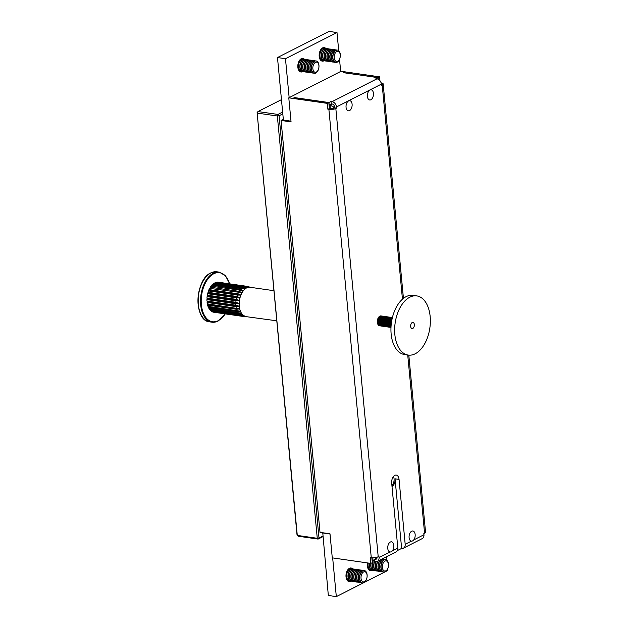 <?xml version="1.0" encoding="UTF-8"?>
<svg xmlns="http://www.w3.org/2000/svg" width="628" height="628" viewBox="0 0 628 628"><rect width="100%" height="100%" fill="white"/><g stroke="black" fill="none" stroke-linecap="round" stroke-linejoin="round"><path stroke-width="0.94" d="M343.178 72.652L378.127 77.582L378.291 79.316M294.014 97.615L328.813 102.623L327.337 103.369L288.786 97.819L291.062 121.887L281.069 120.45L320.013 532.363L329.998 533.8L332.275 557.86L370.826 563.41L370.269 557.507L371.266 557.656A4.985 1.539 -5.4 0 0 378.205 556.73L335.831 108.487L336.569 108.118L336.459 106.933L381.353 84.144L381.471 85.322L382.201 84.945L402.454 299.179M327.337 103.369L327.894 109.264L329.37 108.518L328.813 102.623M390.035 551.965L379.053 557.538L378.943 556.361L378.205 556.73M397.375 550.583L401.63 548.417A4.985 3.729 -116.9 0 0 403.443 548.142A4.985 3.729 -116.9 0 0 405.186 544.272L399.047 479.392A6.225 3.65 98.2 0 0 396.26 475.098A6.225 3.65 98.2 0 0 391.691 483.136L397.822 548.009A4.985 3.729 63.1 0 1 396.08 551.879L377.31 561.408A4.985 3.729 63.1 0 1 375.505 561.683L374.508 561.542L372.286 562.562M407.729 355.001L424.575 533.188L423.837 533.565L423.955 534.742L413.719 539.939M379.053 557.538A4.985 3.729 63.1 0 1 377.31 561.408M293.998 97.513L328.954 102.545L331.019 101.501L331.239 103.856L329.182 104.907L328.954 102.545M378.127 79.23L377.978 77.66L343.171 72.558M381.353 84.144A4.985 3.729 -116.9 0 0 376.918 78.845L375.913 78.704L377.978 77.66M336.459 106.933A4.985 3.729 63.1 0 0 332.016 101.642L331.019 101.501M333.727 107.019L333.837 108.204L334.575 107.828L334.465 106.65L333.727 107.019L330.03 105.119L332.243 104.005L331.239 103.856M378.127 77.582L379.595 76.836L379.932 80.353M288.786 97.819L341.043 71.286L379.595 76.836M382.201 84.945A4.985 1.539 174.6 0 0 383.166 83.901A4.985 1.539 174.6 0 0 381.157 82.88L381.094 82.872M372.231 560.325L372.443 562.586M374.366 560.105L374.508 561.542M371.831 557.719L372.294 562.657L370.826 563.41M327.894 109.264L328.891 109.405A4.985 1.539 174.6 0 0 335.831 108.487M329.37 108.518L330.367 108.66L330.03 105.119L329.033 104.978M334.575 107.828L336.569 108.118M377.059 557.248A2.488 1.868 63.1 0 1 376.188 559.187L374.147 560.223L377.051 557.185M333.837 108.204A2.488 0.769 174.6 0 1 330.367 108.66M403.443 548.142L422.212 538.612A4.985 3.729 -116.9 0 0 423.955 534.742M424.575 533.188A4.985 1.539 -5.4 0 0 425.541 532.144L408.812 355.142M332.243 104.005A2.488 1.868 63.1 0 1 334.465 106.65M401.63 548.417L395.051 478.819L399.047 479.392M393.513 476.448A6.225 3.65 -81.8 0 1 391.935 485.695M392.013 486.543A6.225 3.65 98.2 0 0 395.051 478.819M372.074 560.302L373.071 560.443L372.82 557.758M283.322 119.304L281.069 120.45M379.351 80.086L380.427 81.412M374.147 560.223L373.071 560.443M203.315 318.082A25.01 14.664 -81.8 0 1 198.385 294.681A25.01 14.664 -81.8 0 1 209.713 273.62M244.983 289.021A14.695 8.619 -81.8 0 1 246.655 287.899A14.695 8.619 -81.8 0 1 248.374 287.302A14.695 8.619 -81.8 0 1 250.062 287.263L246.639 286.289L217.751 282.129A15.198 8.91 -81.8 0 0 216.872 282.153L245.76 286.305L248.374 287.302L215.977 282.31A15.198 8.91 -81.8 0 0 215.09 282.616L243.986 286.776L246.655 287.899L214.211 283.071A15.198 8.91 -81.8 0 0 213.347 283.652L242.235 287.805L244.983 289.021L212.507 284.366L244.983 289.021A14.695 8.619 -81.8 0 0 243.429 290.646L210.937 286.156L243.429 290.646A14.695 8.619 -81.8 0 0 242.047 292.695L209.564 288.378L242.047 292.695A14.695 8.619 -81.8 0 0 240.893 295.089L237.329 295.089L208.441 290.929L208.936 290.489L240.893 295.089A14.695 8.619 -81.8 0 0 240.014 297.751L236.497 297.884L207.609 293.731L208.056 293.15L240.014 297.751A14.695 8.619 -81.8 0 0 239.441 300.561L235.987 300.82L207.091 296.659L207.483 295.961L239.441 300.561A14.695 8.619 -81.8 0 0 239.19 303.426L235.814 303.771L206.926 299.619L207.232 298.826L239.19 303.426A14.695 8.619 -81.8 0 0 239.284 306.221L235.861 305.216A15.198 8.91 -81.8 0 1 235.814 303.771M209.603 309.455L209.006 308.521L241.474 313.215L238.499 313.608L209.603 309.455A15.198 8.91 -81.8 0 0 210.27 310.256L242.753 314.777L239.88 315.099L210.984 310.939A15.198 8.91 -81.8 0 0 211.754 311.488L244.237 315.837L241.45 316.065L212.562 311.904A15.198 8.91 -81.8 0 0 213.394 312.179L242.29 316.331L245.862 316.363A14.695 8.619 -81.8 0 1 245.862 316.363A14.695 8.619 -81.8 0 1 244.237 315.837A14.695 8.619 -81.8 0 1 242.753 314.777A14.695 8.619 -81.8 0 1 241.474 313.215A14.695 8.619 -81.8 0 1 240.446 311.213A14.695 8.619 -81.8 0 1 239.708 308.858A14.695 8.619 -81.8 0 1 239.284 306.221L235.995 306.637L207.107 302.476L207.319 301.628L239.284 306.221M209.006 308.521A15.198 8.91 -81.8 0 1 208.472 307.492L208.009 306.354A15.198 8.91 -81.8 0 1 207.625 305.137L207.326 303.834A15.198 8.91 -81.8 0 1 207.107 302.476M207.326 303.834L239.708 308.858L236.521 309.29L207.625 305.137M208.009 306.354L240.446 311.213L237.36 311.645L208.472 307.492M214.266 312.304L276.791 320.814M246.608 316.473L243.154 316.457M246.875 286.321L250.792 287.373M247.511 286.415L250.077 287.271A14.695 8.619 -81.8 0 1 250.077 287.271L273.941 290.701M211.471 286.046L211.699 285.198A15.198 8.91 -81.8 0 1 212.507 284.366M211.699 285.198L240.595 289.359L243.429 290.646M210.09 288.095L210.223 287.216A15.198 8.91 -81.8 0 1 210.937 286.156M210.223 287.216L239.119 291.368L242.047 292.695M208.936 290.489L208.967 289.61A15.198 8.91 -81.8 0 1 209.564 288.378M208.967 289.61L237.863 293.771L240.893 295.089M208.056 293.15L207.986 292.303A15.198 8.91 -81.8 0 1 208.441 290.929M207.986 292.303L236.874 296.463L240.014 297.751M207.483 295.961L207.311 295.184A15.198 8.91 -81.8 0 1 207.609 293.731M207.311 295.184L236.199 299.336L239.441 300.561M207.232 298.826L206.965 298.143A15.198 8.91 -81.8 0 1 207.091 296.659M206.965 298.143L235.861 302.296L239.19 303.426M207.319 301.628L206.973 301.063A15.198 8.91 -81.8 0 1 206.926 299.619M206.973 301.063L235.861 305.216M213.025 284.429L213.347 283.652M214.776 283.149L215.09 282.616M210.984 310.939L210.835 310.342M209.516 308.615L241.474 313.215M208.488 306.613L240.446 311.213M207.742 304.258L239.708 308.858M369.688 99.962A5.118 2.999 -81.8 0 1 367.459 94.459A5.118 2.999 -81.8 0 1 371.164 89.828A5.118 2.999 -81.8 0 1 373.393 95.33A5.118 2.999 -81.8 0 1 369.688 99.962M384.666 571.025A5.118 2.999 -81.8 0 1 382.428 565.522A5.118 2.999 -81.8 0 1 386.134 560.89A5.118 2.999 -81.8 0 1 388.371 566.401A5.118 2.999 -81.8 0 1 384.666 571.025M381.165 565.333A6.225 3.65 -81.8 0 1 385.663 559.705A6.225 3.65 -81.8 0 1 385.671 559.705A6.225 3.65 -81.8 0 1 388.387 566.401A6.225 3.65 -81.8 0 1 383.889 572.037A6.225 3.65 -81.8 0 1 383.881 572.037A6.225 3.65 -81.8 0 1 381.165 565.333M383.794 572.022A6.225 3.65 -81.8 0 1 383.692 572.006A6.225 3.65 -81.8 0 1 383.684 572.006A6.225 3.65 -81.8 0 1 380.968 565.31A6.225 3.65 -81.8 0 1 385.466 559.674A6.225 3.65 -81.8 0 1 385.561 559.689M383.08 571.825A6.225 3.65 -81.8 0 1 382.444 571.825A6.225 3.65 -81.8 0 1 379.72 565.129A6.225 3.65 -81.8 0 1 384.218 559.501A6.225 3.65 -81.8 0 1 384.226 559.501A6.225 3.65 -81.8 0 1 384.831 559.681M382.35 571.81A6.225 3.65 -81.8 0 1 382.248 571.802A6.225 3.65 -81.8 0 1 379.524 565.098A6.225 3.65 -81.8 0 1 384.022 559.47A6.225 3.65 -81.8 0 1 384.124 559.485M381.643 571.613A6.225 3.65 -81.8 0 1 381.008 571.621A6.225 3.65 -81.8 0 1 378.276 564.917A6.225 3.65 -81.8 0 1 382.782 559.289A6.225 3.65 -81.8 0 1 382.79 559.289A6.225 3.65 -81.8 0 1 383.386 559.47M380.906 571.606A6.225 3.65 -81.8 0 1 380.804 571.59A6.225 3.65 -81.8 0 1 378.08 564.894A6.225 3.65 -81.8 0 1 382.578 559.258A6.225 3.65 -81.8 0 1 382.68 559.281M380.199 571.409A6.225 3.65 -81.8 0 1 379.563 571.409A6.225 3.65 -81.8 0 1 376.831 564.713A6.225 3.65 -81.8 0 1 378.205 560.953M379.461 571.394A6.225 3.65 -81.8 0 1 379.367 571.386A6.225 3.65 -81.8 0 1 376.635 564.682A6.225 3.65 -81.8 0 1 377.883 561.118M378.755 571.205A6.225 3.65 -81.8 0 1 378.119 571.205A6.225 3.65 -81.8 0 1 378.111 571.205A6.225 3.65 -81.8 0 1 375.395 564.509A6.225 3.65 -81.8 0 1 376.219 561.707M378.017 571.19A6.225 3.65 -81.8 0 1 377.923 571.174A6.225 3.65 -81.8 0 1 377.915 571.174A6.225 3.65 -81.8 0 1 375.199 564.478A6.225 3.65 -81.8 0 1 376.007 561.715M377.31 570.993A6.225 3.65 -81.8 0 1 376.674 570.993A6.225 3.65 -81.8 0 1 373.95 564.297A6.225 3.65 -81.8 0 1 374.743 561.573M376.58 570.978A6.225 3.65 -81.8 0 1 376.478 570.97A6.225 3.65 -81.8 0 1 373.754 564.274A6.225 3.65 -81.8 0 1 374.547 561.542M375.866 570.789A6.225 3.65 -81.8 0 1 375.23 570.789A6.225 3.65 -81.8 0 1 372.506 564.093A6.225 3.65 -81.8 0 1 372.914 562.343M375.136 570.774A6.225 3.65 -81.8 0 1 375.034 570.758A6.225 3.65 -81.8 0 1 372.31 564.062A6.225 3.65 -81.8 0 1 372.671 562.468M374.429 570.577A6.225 3.65 -81.8 0 1 373.793 570.585A6.225 3.65 -81.8 0 1 371.062 563.881A6.225 3.65 -81.8 0 1 371.179 563.23M373.691 570.562A6.225 3.65 -81.8 0 1 373.589 570.554A6.225 3.65 -81.8 0 1 370.865 563.858A6.225 3.65 -81.8 0 1 370.952 563.34M372.985 570.373A6.225 3.65 -81.8 0 1 372.349 570.373A6.225 3.65 -81.8 0 1 372.341 570.373A6.225 3.65 -81.8 0 1 369.625 563.677A6.225 3.65 -81.8 0 1 369.696 563.245M372.247 570.357A6.225 3.65 -81.8 0 1 372.153 570.342A6.225 3.65 -81.8 0 1 372.145 570.342A6.225 3.65 -81.8 0 1 369.421 563.646A6.225 3.65 -81.8 0 1 369.5 563.214M371.541 570.161A6.225 3.65 -81.8 0 1 370.897 570.169A6.225 3.65 -81.8 0 1 368.251 563.033A6.233 3.65 -81.8 0 0 368.181 563.465A6.233 3.65 -81.8 0 0 371.007 570.185A6.233 3.65 -81.8 0 0 371.548 570.169M348.344 110.803A5.118 2.999 -81.8 0 1 346.114 105.292A5.118 2.999 -81.8 0 1 349.82 100.668A5.118 2.999 -81.8 0 1 352.049 106.171A5.118 2.999 -81.8 0 1 348.344 110.803M324.017 60.767A6.853 4.019 -81.8 0 1 323.86 60.853A6.853 4.019 -81.8 0 1 322.274 61.144A6.853 4.019 -81.8 0 1 319.157 55.123A6.853 4.019 -81.8 0 1 322.635 47.877A6.853 4.019 -81.8 0 1 324.221 47.587A6.853 4.019 -81.8 0 1 325.791 48.442A6.225 3.65 -81.8 0 1 325.854 48.45M302.672 71.608A6.853 4.019 -81.8 0 1 302.515 71.686A6.853 4.019 -81.8 0 1 300.922 71.985A6.853 4.019 -81.8 0 1 297.813 65.956A6.853 4.019 -81.8 0 1 301.291 58.718A6.853 4.019 -81.8 0 1 302.877 58.42A6.853 4.019 -81.8 0 1 304.447 59.275M289.155 97.63L285.473 58.71L277.482 57.556L283.393 120.074L290.992 121.173M285.473 58.71L337.001 32.546L338.712 50.703M277.482 57.556L329.009 31.4L337.001 32.546M339.528 59.322L340.674 71.474M350.84 581.19A6.853 4.019 -81.8 0 1 350.683 581.269A6.853 4.019 -81.8 0 1 349.097 581.567A6.853 4.019 -81.8 0 1 345.981 575.538A6.853 4.019 -81.8 0 1 349.458 568.293A6.853 4.019 -81.8 0 1 351.044 568.002A6.853 4.019 -81.8 0 1 352.614 568.858M372.349 570.373L372.153 570.342A6.853 4.019 -81.8 0 1 372.027 570.436A6.853 4.019 -81.8 0 1 370.442 570.726A6.853 4.019 -81.8 0 1 367.513 562.931M363.51 582.8L336.318 596.6L328.326 595.454L322.768 532.756M322.423 532.929L330.022 534.028M386.542 556.722L386.879 560.286M387.696 568.905L387.845 570.444L385.804 571.48M384.854 571.959L364.46 582.313M336.318 596.6L332.667 557.915M363.322 581.866A5.118 2.999 -81.8 0 1 361.084 576.355A5.118 2.999 -81.8 0 1 364.79 571.731A5.118 2.999 -81.8 0 1 367.027 577.234A5.118 2.999 -81.8 0 1 363.322 581.866M359.82 576.174A6.225 3.65 -81.8 0 1 364.319 570.538A6.225 3.65 -81.8 0 1 364.326 570.546A6.225 3.65 -81.8 0 1 367.042 577.242A6.225 3.65 -81.8 0 1 362.544 582.87A6.225 3.65 -81.8 0 1 359.82 576.174M362.442 582.855A6.225 3.65 -81.8 0 1 362.348 582.847A6.225 3.65 -81.8 0 1 362.34 582.839A6.225 3.65 -81.8 0 1 359.624 576.143A6.225 3.65 -81.8 0 1 364.122 570.514A6.225 3.65 -81.8 0 1 364.216 570.53M361.736 582.658A6.225 3.65 -81.8 0 1 361.1 582.666A6.225 3.65 -81.8 0 1 358.376 575.962A6.225 3.65 -81.8 0 1 362.874 570.334A6.225 3.65 -81.8 0 1 362.882 570.334A6.225 3.65 -81.8 0 1 363.486 570.514M361.006 582.651A6.225 3.65 -81.8 0 1 360.904 582.635A6.225 3.65 -81.8 0 1 358.18 575.939A6.225 3.65 -81.8 0 1 362.678 570.303A6.225 3.65 -81.8 0 1 362.78 570.326M360.291 582.454A6.225 3.65 -81.8 0 1 359.656 582.454A6.225 3.65 -81.8 0 1 356.932 575.758A6.225 3.65 -81.8 0 1 361.43 570.13A6.225 3.65 -81.8 0 1 361.438 570.13A6.225 3.65 -81.8 0 1 362.042 570.31M359.561 582.439A6.225 3.65 -81.8 0 1 359.459 582.431A6.225 3.65 -81.8 0 1 356.735 575.727A6.225 3.65 -81.8 0 1 361.233 570.098A6.225 3.65 -81.8 0 1 361.241 570.098A6.225 3.65 -81.8 0 1 361.336 570.114M358.855 582.242A6.225 3.65 -81.8 0 1 358.219 582.25A6.225 3.65 -81.8 0 1 358.211 582.25A6.225 3.65 -81.8 0 1 355.487 575.554A6.225 3.65 -81.8 0 1 359.993 569.918A6.225 3.65 -81.8 0 1 360.001 569.918A6.225 3.65 -81.8 0 1 360.598 570.098M358.117 582.235A6.225 3.65 -81.8 0 1 358.015 582.219A6.225 3.65 -81.8 0 1 355.291 575.523A6.225 3.65 -81.8 0 1 359.789 569.894A6.225 3.65 -81.8 0 1 359.891 569.91M357.411 582.038A6.225 3.65 -81.8 0 1 356.775 582.038A6.225 3.65 -81.8 0 1 354.051 575.342A6.225 3.65 -81.8 0 1 358.549 569.714A6.225 3.65 -81.8 0 1 358.557 569.714A6.225 3.65 -81.8 0 1 359.153 569.894M356.673 582.023A6.225 3.65 -81.8 0 1 356.578 582.015A6.225 3.65 -81.8 0 1 353.847 575.311A6.225 3.65 -81.8 0 1 358.353 569.682A6.225 3.65 -81.8 0 1 358.447 569.698M355.966 581.834A6.225 3.65 -81.8 0 1 355.33 581.834A6.225 3.65 -81.8 0 1 352.606 575.138A6.225 3.65 -81.8 0 1 357.104 569.502A6.225 3.65 -81.8 0 1 357.112 569.502A6.225 3.65 -81.8 0 1 357.717 569.682M355.236 581.818A6.225 3.65 -81.8 0 1 355.134 581.803A6.225 3.65 -81.8 0 1 352.41 575.107A6.225 3.65 -81.8 0 1 356.908 569.478A6.225 3.65 -81.8 0 1 357.002 569.494M354.522 581.622A6.225 3.65 -81.8 0 1 353.886 581.622A6.225 3.65 -81.8 0 1 351.162 574.926A6.225 3.65 -81.8 0 1 355.66 569.298A6.225 3.65 -81.8 0 1 355.668 569.298A6.225 3.65 -81.8 0 1 356.272 569.478M353.792 581.606A6.225 3.65 -81.8 0 1 353.69 581.599A6.225 3.65 -81.8 0 1 350.966 574.903A6.225 3.65 -81.8 0 1 355.464 569.266A6.225 3.65 -81.8 0 1 355.472 569.266A6.225 3.65 -81.8 0 1 355.566 569.282M353.085 581.418A6.225 3.65 -81.8 0 1 352.449 581.418A6.225 3.65 -81.8 0 1 352.441 581.418A6.225 3.65 -81.8 0 1 349.718 574.722A6.225 3.65 -81.8 0 1 354.223 569.086A6.225 3.65 -81.8 0 1 354.231 569.094A6.225 3.65 -81.8 0 1 354.828 569.274M352.347 581.402A6.225 3.65 -81.8 0 1 352.245 581.387A6.225 3.65 -81.8 0 1 349.521 574.691A6.225 3.65 -81.8 0 1 354.019 569.062A6.225 3.65 -81.8 0 1 354.121 569.078M351.641 581.206A6.225 3.65 -81.8 0 1 351.005 581.214A6.225 3.65 -81.8 0 1 348.273 574.51A6.225 3.65 -81.8 0 1 352.779 568.882A6.225 3.65 -81.8 0 1 352.787 568.882A6.225 3.65 -81.8 0 1 353.383 569.062M350.903 581.198A6.225 3.65 -81.8 0 1 350.809 581.183A6.225 3.65 -81.8 0 1 348.077 574.487A6.225 3.65 -81.8 0 1 352.583 568.85A6.225 3.65 -81.8 0 1 352.677 568.866M349.553 581.002A6.225 3.65 -81.8 0 1 346.837 574.306A6.225 3.65 -81.8 0 1 351.342 568.678A6.225 3.65 -81.8 0 1 351.947 568.858A6.233 3.65 -81.8 0 0 351.437 568.685A6.233 3.65 -81.8 0 0 346.837 574.306A6.233 3.65 -81.8 0 0 349.663 581.018A6.233 3.65 -81.8 0 0 350.196 581.002A6.225 3.65 -81.8 0 1 349.553 581.002M390.051 551.965A5.118 2.999 -81.8 0 1 387.814 546.462A5.118 2.999 -81.8 0 1 391.519 541.831A5.118 2.999 -81.8 0 1 393.756 547.333A5.118 2.999 -81.8 0 1 390.051 551.965M315.146 72.283A5.118 2.999 -81.8 0 1 312.917 66.772A5.118 2.999 -81.8 0 1 316.622 62.148A5.118 2.999 -81.8 0 1 318.851 67.651A5.118 2.999 -81.8 0 1 315.146 72.283M311.645 66.592A6.225 3.65 -81.8 0 1 316.151 60.963A6.225 3.65 -81.8 0 1 316.159 60.963A6.225 3.65 -81.8 0 1 318.875 67.659A6.225 3.65 -81.8 0 1 314.377 73.288A6.225 3.65 -81.8 0 1 314.369 73.288A6.225 3.65 -81.8 0 1 311.645 66.592M314.275 73.272A6.225 3.65 -81.8 0 1 314.181 73.264A6.225 3.65 -81.8 0 1 314.173 73.256A6.225 3.65 -81.8 0 1 311.449 66.56A6.225 3.65 -81.8 0 1 315.955 60.932A6.225 3.65 -81.8 0 1 316.049 60.947M313.568 73.076A6.225 3.65 -81.8 0 1 312.932 73.084A6.225 3.65 -81.8 0 1 310.208 66.38A6.225 3.65 -81.8 0 1 314.707 60.751A6.225 3.65 -81.8 0 1 314.714 60.751A6.225 3.65 -81.8 0 1 315.319 60.932M312.83 73.068A6.225 3.65 -81.8 0 1 312.736 73.052A6.225 3.65 -81.8 0 1 310.004 66.356A6.225 3.65 -81.8 0 1 314.51 60.72A6.225 3.65 -81.8 0 1 314.604 60.743M312.124 72.872A6.225 3.65 -81.8 0 1 311.488 72.872A6.225 3.65 -81.8 0 1 308.764 66.175A6.225 3.65 -81.8 0 1 313.262 60.547A6.225 3.65 -81.8 0 1 313.27 60.547A6.225 3.65 -81.8 0 1 313.874 60.728M311.394 72.856A6.225 3.65 -81.8 0 1 311.292 72.848A6.225 3.65 -81.8 0 1 308.568 66.144A6.225 3.65 -81.8 0 1 313.066 60.516A6.225 3.65 -81.8 0 1 313.168 60.531M310.679 72.667A6.225 3.65 -81.8 0 1 310.044 72.667A6.225 3.65 -81.8 0 1 307.32 65.971A6.225 3.65 -81.8 0 1 311.818 60.335A6.225 3.65 -81.8 0 1 311.826 60.335A6.225 3.65 -81.8 0 1 312.43 60.516M309.949 72.652A6.225 3.65 -81.8 0 1 309.847 72.636A6.225 3.65 -81.8 0 1 307.123 65.94A6.225 3.65 -81.8 0 1 311.621 60.312A6.225 3.65 -81.8 0 1 311.629 60.312A6.225 3.65 -81.8 0 1 311.724 60.327M309.243 72.456A6.225 3.65 -81.8 0 1 308.607 72.456A6.225 3.65 -81.8 0 1 308.599 72.456A6.225 3.65 -81.8 0 1 305.875 65.759A6.225 3.65 -81.8 0 1 310.381 60.131A6.225 3.65 -81.8 0 1 310.389 60.131A6.225 3.65 -81.8 0 1 310.986 60.312M308.505 72.44A6.225 3.65 -81.8 0 1 308.403 72.432A6.225 3.65 -81.8 0 1 305.679 65.736A6.225 3.65 -81.8 0 1 310.177 60.1A6.225 3.65 -81.8 0 1 310.279 60.115M307.799 72.251A6.225 3.65 -81.8 0 1 307.163 72.251A6.225 3.65 -81.8 0 1 304.439 65.555A6.225 3.65 -81.8 0 1 308.937 59.919A6.225 3.65 -81.8 0 1 308.945 59.919A6.225 3.65 -81.8 0 1 309.541 60.1M307.061 72.236A6.225 3.65 -81.8 0 1 306.966 72.22A6.225 3.65 -81.8 0 1 304.235 65.524A6.225 3.65 -81.8 0 1 308.74 59.895A6.225 3.65 -81.8 0 1 308.835 59.911M306.354 72.039A6.225 3.65 -81.8 0 1 305.718 72.047A6.225 3.65 -81.8 0 1 305.71 72.039A6.225 3.65 -81.8 0 1 302.994 65.343A6.225 3.65 -81.8 0 1 307.492 59.715A6.225 3.65 -81.8 0 1 307.5 59.715A6.225 3.65 -81.8 0 1 308.105 59.895M305.616 72.024A6.225 3.65 -81.8 0 1 305.522 72.016A6.225 3.65 -81.8 0 1 302.798 65.32A6.225 3.65 -81.8 0 1 307.296 59.684A6.225 3.65 -81.8 0 1 307.39 59.699M304.91 71.835A6.225 3.65 -81.8 0 1 304.274 71.835A6.225 3.65 -81.8 0 1 301.55 65.139A6.225 3.65 -81.8 0 1 306.048 59.503A6.225 3.65 -81.8 0 1 306.056 59.511A6.225 3.65 -81.8 0 1 306.66 59.691M304.18 71.82A6.225 3.65 -81.8 0 1 304.078 71.804A6.225 3.65 -81.8 0 1 301.354 65.108A6.225 3.65 -81.8 0 1 305.852 59.479A6.225 3.65 -81.8 0 1 305.86 59.479A6.225 3.65 -81.8 0 1 305.954 59.495M303.465 71.623A6.225 3.65 -81.8 0 1 302.829 71.631A6.225 3.65 -81.8 0 1 300.106 64.927A6.225 3.65 -81.8 0 1 304.604 59.299A6.225 3.65 -81.8 0 1 304.611 59.299A6.225 3.65 -81.8 0 1 305.216 59.479M302.735 71.616A6.225 3.65 -81.8 0 1 302.633 71.6A6.225 3.65 -81.8 0 1 299.909 64.904A6.225 3.65 -81.8 0 1 304.407 59.268A6.225 3.65 -81.8 0 1 304.509 59.283M303.779 59.275A6.233 3.65 -81.8 0 0 303.269 59.103A6.233 3.65 -81.8 0 0 298.661 64.723A6.233 3.65 -81.8 0 0 301.495 71.435A6.233 3.65 -81.8 0 0 302.029 71.419A6.225 3.65 -81.8 0 1 301.385 71.419A6.225 3.65 -81.8 0 1 298.661 64.723A6.225 3.65 -81.8 0 1 303.175 59.095A6.225 3.65 -81.8 0 1 303.771 59.275M411.395 541.132A5.118 2.999 -81.8 0 1 409.158 535.621A5.118 2.999 -81.8 0 1 412.863 530.998A5.118 2.999 -81.8 0 1 415.1 536.5A5.118 2.999 -81.8 0 1 411.395 541.132L405.186 544.272M408.247 355.079L404.55 354.545A29.893 17.529 -81.8 0 1 391.268 323.907A29.893 17.529 -81.8 0 1 411.356 295.262A29.893 17.529 -81.8 0 1 413.067 295.364L416.757 295.898A29.893 17.529 -81.8 0 1 430.039 326.536A29.893 17.529 -81.8 0 1 409.958 355.181A29.893 17.529 -81.8 0 1 408.247 355.079A29.893 17.529 -81.8 0 1 394.965 324.441A29.893 17.529 -81.8 0 1 415.045 295.796A29.893 17.529 -81.8 0 1 416.757 295.898M336.49 61.442A5.118 2.999 -81.8 0 1 334.261 55.939A5.118 2.999 -81.8 0 1 337.966 51.308A5.118 2.999 -81.8 0 1 340.195 56.818A5.118 2.999 -81.8 0 1 336.49 61.442M332.997 55.751A6.225 3.65 -81.8 0 1 337.495 50.122A6.225 3.65 -81.8 0 1 337.503 50.122A6.225 3.65 -81.8 0 1 340.219 56.818A6.225 3.65 -81.8 0 1 335.721 62.455A6.225 3.65 -81.8 0 1 332.997 55.751M335.619 62.439A6.225 3.65 -81.8 0 1 335.525 62.423A6.225 3.65 -81.8 0 1 332.793 55.727A6.225 3.65 -81.8 0 1 337.299 50.091A6.225 3.65 -81.8 0 1 337.393 50.114M334.912 62.243A6.225 3.65 -81.8 0 1 334.277 62.243A6.225 3.65 -81.8 0 1 334.269 62.243A6.225 3.65 -81.8 0 1 331.553 55.547A6.225 3.65 -81.8 0 1 336.051 49.918A6.225 3.65 -81.8 0 1 336.059 49.918A6.225 3.65 -81.8 0 1 336.663 50.099M334.175 62.227A6.225 3.65 -81.8 0 1 334.08 62.219A6.225 3.65 -81.8 0 1 334.072 62.211A6.225 3.65 -81.8 0 1 331.356 55.515A6.225 3.65 -81.8 0 1 335.854 49.887A6.225 3.65 -81.8 0 1 335.949 49.902M333.468 62.031A6.225 3.65 -81.8 0 1 332.832 62.039A6.225 3.65 -81.8 0 1 330.108 55.343A6.225 3.65 -81.8 0 1 334.606 49.706A6.225 3.65 -81.8 0 1 334.614 49.706A6.225 3.65 -81.8 0 1 335.219 49.887M332.738 62.023A6.225 3.65 -81.8 0 1 332.636 62.007A6.225 3.65 -81.8 0 1 329.912 55.311A6.225 3.65 -81.8 0 1 334.41 49.683A6.225 3.65 -81.8 0 1 334.512 49.698M332.024 61.827A6.225 3.65 -81.8 0 1 331.388 61.827A6.225 3.65 -81.8 0 1 328.664 55.131A6.225 3.65 -81.8 0 1 333.162 49.502A6.225 3.65 -81.8 0 1 333.17 49.502A6.225 3.65 -81.8 0 1 333.774 49.683M331.294 61.811A6.225 3.65 -81.8 0 1 331.192 61.803A6.225 3.65 -81.8 0 1 328.468 55.099A6.225 3.65 -81.8 0 1 332.966 49.471A6.225 3.65 -81.8 0 1 333.068 49.486M330.587 61.623A6.225 3.65 -81.8 0 1 329.951 61.623A6.225 3.65 -81.8 0 1 327.219 54.926A6.225 3.65 -81.8 0 1 331.725 49.29A6.225 3.65 -81.8 0 1 331.733 49.29A6.225 3.65 -81.8 0 1 332.33 49.471M329.849 61.607A6.225 3.65 -81.8 0 1 329.755 61.591A6.225 3.65 -81.8 0 1 327.023 54.895A6.225 3.65 -81.8 0 1 331.521 49.267A6.225 3.65 -81.8 0 1 331.529 49.267A6.225 3.65 -81.8 0 1 331.623 49.282M329.143 61.411A6.225 3.65 -81.8 0 1 328.507 61.411A6.225 3.65 -81.8 0 1 328.499 61.411A6.225 3.65 -81.8 0 1 325.783 54.715A6.225 3.65 -81.8 0 1 330.281 49.086A6.225 3.65 -81.8 0 1 330.289 49.086A6.225 3.65 -81.8 0 1 330.893 49.267M328.405 61.395A6.225 3.65 -81.8 0 1 328.311 61.387A6.225 3.65 -81.8 0 1 328.303 61.387A6.225 3.65 -81.8 0 1 325.579 54.691A6.225 3.65 -81.8 0 1 330.085 49.055A6.225 3.65 -81.8 0 1 330.179 49.07M327.698 61.206A6.225 3.65 -81.8 0 1 327.062 61.206A6.225 3.65 -81.8 0 1 324.338 54.51A6.225 3.65 -81.8 0 1 328.837 48.874A6.225 3.65 -81.8 0 1 328.844 48.882A6.225 3.65 -81.8 0 1 329.449 49.062M326.968 61.191A6.225 3.65 -81.8 0 1 326.866 61.175A6.225 3.65 -81.8 0 1 324.142 54.479A6.225 3.65 -81.8 0 1 328.64 48.851A6.225 3.65 -81.8 0 1 328.734 48.866M326.254 60.995A6.225 3.65 -81.8 0 1 325.618 61.002A6.225 3.65 -81.8 0 1 322.894 54.298A6.225 3.65 -81.8 0 1 327.392 48.67A6.225 3.65 -81.8 0 1 327.4 48.67A6.225 3.65 -81.8 0 1 328.004 48.851M325.524 60.987A6.225 3.65 -81.8 0 1 325.422 60.971A6.225 3.65 -81.8 0 1 322.698 54.275A6.225 3.65 -81.8 0 1 327.196 48.639A6.225 3.65 -81.8 0 1 327.298 48.654M324.817 60.79A6.225 3.65 -81.8 0 1 324.181 60.79A6.225 3.65 -81.8 0 1 321.45 54.094A6.225 3.65 -81.8 0 1 325.956 48.458A6.225 3.65 -81.8 0 1 325.963 48.466A6.225 3.65 -81.8 0 1 326.56 48.646M324.079 60.775A6.225 3.65 -81.8 0 1 323.977 60.767A6.225 3.65 -81.8 0 1 321.253 54.063A6.225 3.65 -81.8 0 1 325.751 48.435A6.225 3.65 -81.8 0 1 325.759 48.435M323.373 60.578A6.225 3.65 -81.8 0 1 322.729 60.586A6.225 3.65 -81.8 0 1 320.013 53.882A6.225 3.65 -81.8 0 1 324.519 48.254A6.225 3.65 -81.8 0 1 325.116 48.435A6.233 3.65 -81.8 0 0 324.613 48.27A6.233 3.65 -81.8 0 0 320.005 53.882A6.233 3.65 -81.8 0 0 322.839 60.602A6.233 3.65 -81.8 0 0 323.373 60.586M414.307 325.751A3.116 1.829 -81.8 0 1 413.507 327.8A3.116 1.829 -81.8 0 1 411.419 328.248A3.116 1.829 -81.8 0 1 410.696 325.218A3.116 1.829 -81.8 0 1 412.243 322.525A3.116 1.829 -81.8 0 1 414.119 323.546A3.116 1.829 -81.8 0 1 414.307 325.751A3.116 1.829 -81.8 0 1 413.507 327.8A3.116 1.829 -81.8 0 1 411.419 328.248A3.116 1.829 -81.8 0 1 410.696 325.218A3.116 1.829 -81.8 0 1 412.243 322.525A3.116 1.829 -81.8 0 1 414.119 323.546A3.116 1.829 -81.8 0 1 414.307 325.751M391.158 324.982A4.985 2.92 -81.8 0 1 391.111 322.399A4.985 2.92 -81.8 0 1 391.88 319.95M391.087 325.744A4.985 2.92 -81.8 0 1 390.836 322.36A4.985 2.92 -81.8 0 1 392.029 319.197M391.001 327.141A4.985 2.92 -81.8 0 1 389.745 322.203A4.985 2.92 -81.8 0 1 392.343 317.839M390.993 327.29A4.985 2.92 -81.8 0 1 389.462 322.164A4.985 2.92 -81.8 0 1 392.374 317.69A4.985 2.92 -81.8 0 0 389.47 322.164A4.985 2.92 -81.8 0 0 390.993 327.282M390.961 327.376A4.985 2.92 -81.8 0 1 390.553 327.361A4.985 2.92 -81.8 0 1 390.545 327.361A4.985 2.92 -81.8 0 1 388.371 322.007A4.985 2.92 -81.8 0 1 391.974 317.501A4.985 2.92 -81.8 0 1 392.367 317.603A4.985 2.92 -81.8 0 0 389.172 322.117A4.985 2.92 -81.8 0 0 390.993 327.384M390.412 327.337A4.985 2.92 -81.8 0 1 390.271 327.321A4.985 2.92 -81.8 0 1 388.088 321.96A4.985 2.92 -81.8 0 1 391.691 317.462A4.985 2.92 -81.8 0 1 391.699 317.462A4.985 2.92 -81.8 0 1 391.833 317.485M390.553 327.361L390.271 327.321A4.985 2.92 -81.8 0 1 390.263 327.321L390.263 327.321A4.985 2.92 -81.8 0 1 390.255 327.321A4.985 2.92 -81.8 0 1 388.08 321.96A4.985 2.92 -81.8 0 1 391.676 317.454A4.985 2.92 -81.8 0 1 391.684 317.454L391.377 317.415A4.985 2.92 -81.8 0 1 391.385 317.415A4.985 2.92 -81.8 0 1 391.527 317.438M389.58 327.18A4.985 2.92 -81.8 0 1 389.179 327.164A4.985 2.92 -81.8 0 1 389.172 327.164A4.985 2.92 -81.8 0 1 386.997 321.803A4.985 2.92 -81.8 0 1 390.6 317.305A4.985 2.92 -81.8 0 1 390.985 317.399M389.038 327.141A4.985 2.92 -81.8 0 1 388.905 327.125A4.985 2.92 -81.8 0 1 386.722 321.764A4.985 2.92 -81.8 0 1 390.318 317.258A4.985 2.92 -81.8 0 1 390.326 317.266A4.985 2.92 -81.8 0 1 390.459 317.289M389.179 327.164L388.905 327.125A4.985 2.92 -81.8 0 1 388.897 327.125A4.985 2.92 -81.8 0 1 388.865 327.117L388.865 327.117A4.985 2.92 -81.8 0 1 386.691 321.764A4.985 2.92 -81.8 0 1 390.286 317.258A4.985 2.92 -81.8 0 1 390.302 317.258A4.985 2.92 -81.8 0 1 390.294 317.258L389.988 317.211A4.985 2.92 -81.8 0 1 390.137 317.242M388.198 326.984A4.985 2.92 -81.8 0 1 387.814 326.968A4.985 2.92 -81.8 0 1 387.806 326.968A4.985 2.92 -81.8 0 1 385.631 321.607A4.985 2.92 -81.8 0 1 389.227 317.101A4.985 2.92 -81.8 0 1 389.603 317.203M387.672 326.945A4.985 2.92 -81.8 0 1 387.531 326.929A4.985 2.92 -81.8 0 1 385.349 321.567A4.985 2.92 -81.8 0 1 388.952 317.061A4.985 2.92 -81.8 0 1 389.085 317.093M387.814 326.968L387.531 326.929A4.985 2.92 -81.8 0 1 387.523 326.929A4.985 2.92 -81.8 0 1 387.476 326.921A4.985 2.92 -81.8 0 1 387.468 326.921A4.985 2.92 -81.8 0 1 385.294 321.56A4.985 2.92 -81.8 0 1 388.897 317.054A4.985 2.92 -81.8 0 1 388.92 317.061M386.817 326.78A4.985 2.92 -81.8 0 1 386.44 326.772A4.985 2.92 -81.8 0 1 386.432 326.772A4.985 2.92 -81.8 0 1 384.257 321.41A4.985 2.92 -81.8 0 1 387.861 316.904A4.985 2.92 -81.8 0 1 388.222 316.999M386.299 326.748A4.985 2.92 -81.8 0 1 386.157 326.733A4.985 2.92 -81.8 0 1 383.975 321.371A4.985 2.92 -81.8 0 1 387.578 316.865A4.985 2.92 -81.8 0 1 387.719 316.889M385.427 326.584A4.985 2.92 -81.8 0 1 385.066 326.576A4.985 2.92 -81.8 0 1 385.058 326.576A4.985 2.92 -81.8 0 1 382.884 321.214A4.985 2.92 -81.8 0 1 386.487 316.708A4.985 2.92 -81.8 0 1 386.84 316.802M384.925 326.544A4.985 2.92 -81.8 0 1 384.791 326.536A4.985 2.92 -81.8 0 1 384.783 326.529A4.985 2.92 -81.8 0 1 382.609 321.175A4.985 2.92 -81.8 0 1 386.204 316.669A4.985 2.92 -81.8 0 1 386.346 316.693M384.046 326.387A4.985 2.92 -81.8 0 1 383.7 326.379A4.985 2.92 -81.8 0 1 383.692 326.372A4.985 2.92 -81.8 0 1 381.518 321.018A4.985 2.92 -81.8 0 1 385.113 316.512A4.985 2.92 -81.8 0 1 385.459 316.598M383.559 326.348A4.985 2.92 -81.8 0 1 383.418 326.332A4.985 2.92 -81.8 0 1 383.41 326.332A4.985 2.92 -81.8 0 1 381.235 320.979A4.985 2.92 -81.8 0 1 384.838 316.473A4.985 2.92 -81.8 0 1 384.972 316.496M382.664 326.191A4.985 2.92 -81.8 0 1 382.326 326.175A4.985 2.92 -81.8 0 1 382.319 326.175A4.985 2.92 -81.8 0 1 380.144 320.822A4.985 2.92 -81.8 0 1 383.747 316.316A4.985 2.92 -81.8 0 1 384.077 316.394M382.185 326.152A4.985 2.92 -81.8 0 1 382.044 326.136A4.985 2.92 -81.8 0 1 382.036 326.136A4.985 2.92 -81.8 0 1 379.861 320.782A4.985 2.92 -81.8 0 1 383.465 316.276A4.985 2.92 -81.8 0 1 383.606 316.3M381.282 325.995A4.985 2.92 -81.8 0 1 380.953 325.979A4.985 2.92 -81.8 0 1 380.945 325.979A4.985 2.92 -81.8 0 1 378.77 320.625A4.985 2.92 -81.8 0 1 382.374 316.12A4.985 2.92 -81.8 0 1 382.695 316.198M380.811 325.956A4.985 2.92 -81.8 0 1 380.678 325.94A4.985 2.92 -81.8 0 1 378.496 320.586A4.985 2.92 -81.8 0 1 382.091 316.08A4.985 2.92 -81.8 0 1 382.232 316.104M379.901 325.799A4.985 2.92 -81.8 0 1 379.587 325.783A4.985 2.92 -81.8 0 1 379.579 325.783A4.985 2.92 -81.8 0 1 377.404 320.429A4.985 2.92 -81.8 0 1 381 315.923A4.985 2.92 -81.8 0 1 381.314 315.994M391.095 325.681A4.985 2.92 -81.8 0 1 390.867 322.36A4.985 2.92 -81.8 0 1 392.021 319.267M391.056 326.262A4.985 2.92 -81.8 0 1 390.561 322.321A4.985 2.92 -81.8 0 1 392.139 318.694M390.114 327.29A4.985 2.92 -81.8 0 1 389.957 327.274A4.985 2.92 -81.8 0 1 387.782 321.921A4.985 2.92 -81.8 0 1 391.377 317.415M388.716 327.094A4.985 2.92 -81.8 0 1 388.567 327.078A4.985 2.92 -81.8 0 1 386.385 321.717A4.985 2.92 -81.8 0 1 389.988 317.211A4.985 2.92 -81.8 0 1 389.996 317.211M387.327 326.89A4.985 2.92 -81.8 0 1 387.178 326.874A4.985 2.92 -81.8 0 1 384.995 321.52A4.985 2.92 -81.8 0 1 388.591 317.014A4.985 2.92 -81.8 0 1 388.599 317.014A4.985 2.92 -81.8 0 1 388.748 317.038M385.937 326.693A4.985 2.92 -81.8 0 1 385.78 326.678L386.087 326.717A4.985 2.92 -81.8 0 1 386.087 326.717A4.985 2.92 -81.8 0 1 386.079 326.717A4.985 2.92 -81.8 0 1 383.904 321.363A4.985 2.92 -81.8 0 1 387.5 316.857A4.985 2.92 -81.8 0 1 387.539 316.865M385.78 326.678L385.78 326.678A4.985 2.92 -81.8 0 1 383.606 321.316A4.985 2.92 -81.8 0 1 387.201 316.81A4.985 2.92 -81.8 0 1 387.35 316.842M384.736 326.529A4.985 2.92 -81.8 0 1 384.689 326.521L384.689 326.521A4.985 2.92 -81.8 0 1 382.515 321.159A4.985 2.92 -81.8 0 1 386.11 316.653A4.985 2.92 -81.8 0 1 386.157 316.661M384.54 326.489A4.985 2.92 -81.8 0 1 384.391 326.474A4.985 2.92 -81.8 0 1 382.209 321.12A4.985 2.92 -81.8 0 1 385.812 316.614A4.985 2.92 -81.8 0 1 385.961 316.638M383.355 326.325A4.985 2.92 -81.8 0 1 383.3 326.317A4.985 2.92 -81.8 0 1 383.292 326.317A4.985 2.92 -81.8 0 1 381.118 320.963A4.985 2.92 -81.8 0 1 384.721 316.457A4.985 2.92 -81.8 0 1 384.776 316.465M383.151 326.293A4.985 2.92 -81.8 0 1 383.002 326.277A4.985 2.92 -81.8 0 1 380.819 320.916A4.985 2.92 -81.8 0 1 384.415 316.41A4.985 2.92 -81.8 0 1 384.572 316.441M381.973 326.128A4.985 2.92 -81.8 0 1 381.91 326.12A4.985 2.92 -81.8 0 1 381.903 326.12A4.985 2.92 -81.8 0 1 379.728 320.759A4.985 2.92 -81.8 0 1 383.323 316.253A4.985 2.92 -81.8 0 1 383.394 316.269M381.761 326.089A4.985 2.92 -81.8 0 1 381.604 326.073A4.985 2.92 -81.8 0 1 379.43 320.72A4.985 2.92 -81.8 0 1 383.025 316.214A4.985 2.92 -81.8 0 1 383.174 316.237M380.592 325.932A4.985 2.92 -81.8 0 1 380.513 325.916L380.513 325.916A4.985 2.92 -81.8 0 1 378.339 320.563A4.985 2.92 -81.8 0 1 381.934 316.057A4.985 2.92 -81.8 0 1 382.012 316.065M380.364 325.893A4.985 2.92 -81.8 0 1 380.215 325.877A4.985 2.92 -81.8 0 1 378.032 320.516A4.985 2.92 -81.8 0 1 381.636 316.01A4.985 2.92 -81.8 0 1 381.785 316.041M322.776 536.72L318.113 539.091L298.135 536.218L297.028 534.891L257.103 112.6L297.287 535.409L317.266 538.282L277.341 115.992L257.37 113.118L257.99 111.564L277.969 114.437L282.639 112.067M281.462 99.648L257.99 111.564L257.103 112.6M282.804 113.864L279.075 115.764L319 538.055L322.729 536.163M317.266 538.282L318.113 539.091L319 538.055L317.266 538.282M277.341 115.992L279.075 115.764L277.969 114.437L277.341 115.992M397.822 548.009L392.374 550.772M332.016 101.642L376.918 78.845M371.266 557.656L328.891 109.405M229.542 283.825A24.79 14.538 98.2 0 0 213.787 273.745A24.79 14.538 98.2 0 0 201.36 304.651A24.79 14.538 98.2 0 0 218.23 320.688A24.79 14.538 98.2 0 0 225.216 313.882M217.869 321.104A25.285 14.829 -81.8 0 1 212.005 322.188A25.285 14.829 -81.8 0 1 200.513 299.949A25.285 14.829 -81.8 0 1 213.347 273.211A25.285 14.829 -81.8 0 1 219.211 272.128L216.856 271.791A25.285 14.829 98.2 0 0 210.992 272.874A25.285 14.829 98.2 0 0 198.165 299.611A25.285 14.829 98.2 0 0 209.658 321.85C193.66 321.018 194.821 279.562 210.812 272.905L216.856 271.791M236.214 307.995A15.198 8.91 -81.8 0 1 235.995 306.637M236.905 310.515A15.198 8.91 -81.8 0 1 236.521 309.29M237.894 312.681A15.198 8.91 -81.8 0 1 237.36 311.645M239.158 314.416A15.198 8.91 -81.8 0 1 238.499 313.608M240.642 315.649A15.198 8.91 -81.8 0 1 239.88 315.099M242.29 316.331A15.198 8.91 -81.8 0 1 241.45 316.065M245.76 286.305A15.198 8.91 -81.8 0 1 246.639 286.289M243.986 286.776A15.198 8.91 -81.8 0 1 244.873 286.47M242.235 287.805A15.198 8.91 -81.8 0 1 243.099 287.224M240.595 289.359A15.198 8.91 -81.8 0 1 241.395 288.519M239.119 291.368A15.198 8.91 -81.8 0 1 239.833 290.317M237.863 293.771A15.198 8.91 -81.8 0 1 238.459 292.53M236.874 296.463A15.198 8.91 -81.8 0 1 237.329 295.089M236.199 299.336A15.198 8.91 -81.8 0 1 236.497 297.884M235.861 302.296A15.198 8.91 -81.8 0 1 235.987 300.82M383.166 83.901L403.443 298.363M209.658 321.85L212.005 322.188L218.049 321.081L225.358 313.898M229.683 283.848L225.515 275.747L219.211 272.128"/></g></svg>
